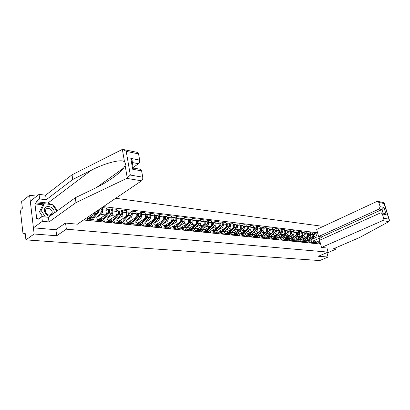 <?xml version="1.0" encoding="UTF-8"?>
<svg xmlns="http://www.w3.org/2000/svg" width="410" height="410" viewBox="0 0 410 410"><rect width="100%" height="100%" fill="white"/><g stroke="black" fill="none" stroke-linecap="round" stroke-linejoin="round"><path stroke-width="0.61" d="M36.772 196.154L29.597 195.257L21.617 201.628L22.365 208.285L21.141 209.243L20.515 211.37L22.919 232.947L23.56 234.007L25.261 234.007M321.327 227.289L321.004 226.105L115.712 198.286M29.597 195.257L34.143 234.002L25.922 239.876L319.723 260.565L328.087 257.024L327.001 253.006L326.15 252.934M34.143 234.002L56.688 235.765L66.374 229.175L328.041 252.119L318.396 256.265L328.087 257.024M25.922 239.876L25.148 232.993L23.898 233.905M306.219 240.245L311.421 237.867C312.584 237.17 313.035 236.058 312.768 234.535L312.343 232.931L310.083 232.66L310.508 234.269C310.775 235.796 310.324 236.913 309.16 237.615L305.46 239.312M309.176 241.28L310.97 240.747L312.661 242.438L314.921 242.669L313.153 240.977M314.921 242.669L315.152 243.53M308.479 233.403L310.083 232.66M312.661 242.438L312.891 243.299M300.822 239.671L306.044 237.267C307.213 236.56 307.664 235.437 307.392 233.9L306.972 232.28L304.666 232.004L305.091 233.628C305.358 235.176 304.907 236.303 303.733 237.011L300.023 238.728M309.776 242.981L309.55 242.115L307.777 240.409M303.057 232.757L304.666 232.004M303.707 240.731L305.547 240.173L307.244 241.879L307.469 242.746M295.323 239.091L300.556 236.657C301.729 235.945 302.18 234.807 301.914 233.254L301.488 231.619L299.136 231.337L299.561 232.977C299.828 234.54 299.372 235.678 298.198 236.396L294.477 238.133M304.292 242.423L304.066 241.551L302.288 239.829M297.522 232.101L299.136 231.337M298.126 240.173L300.012 239.589L301.714 241.311L301.939 242.187M289.706 238.497L294.954 236.032C296.133 235.309 296.589 234.166 296.322 232.598L295.897 230.948L293.498 230.656L293.924 232.311C294.185 233.89 293.729 235.038 292.55 235.765L288.819 237.523M298.695 241.854L298.47 240.972L296.691 239.235M291.879 231.43L293.498 230.656M292.433 239.599L294.365 238.989L296.066 240.726L296.297 241.613M283.981 237.887L289.24 235.396C290.423 234.669 290.88 233.51 290.613 231.922L290.193 230.256L287.743 229.964L288.163 231.635C288.43 233.228 287.969 234.392 286.79 235.125L283.043 236.903M292.986 241.275L292.76 240.383L290.977 238.63M286.118 230.743L287.743 229.964M286.621 239.02L288.604 238.379L290.306 240.132L290.536 241.029M278.134 237.267L283.407 234.745C284.591 234.007 285.053 232.839 284.791 231.24L284.366 229.554L281.865 229.251L282.285 230.943C282.551 232.552 282.09 233.726 280.906 234.469L277.15 236.273M287.154 240.685L286.928 239.783L285.15 238.01M280.24 230.046L281.865 229.251M280.686 238.425L282.721 237.754L284.427 239.527L284.653 240.429M272.168 236.637L277.457 234.084C278.641 233.336 279.102 232.152 278.841 230.538L278.421 228.836L275.868 228.529L276.289 230.235C276.55 231.86 276.084 233.049 274.9 233.797L271.133 235.622M281.204 240.081L280.978 239.168L279.195 237.38M274.234 229.328L275.868 228.529M274.623 237.826L276.714 237.118L278.421 238.907L278.646 239.819M266.075 235.991L271.374 233.408C272.563 232.649 273.029 231.455 272.768 229.82L272.348 228.103L269.739 227.791L270.159 229.513C270.421 231.153 269.954 232.357 268.765 233.116L264.988 234.966M275.12 239.46L274.9 238.543L273.111 236.739M268.104 228.601L269.739 227.791M268.432 237.205L270.579 236.467L272.286 238.271L272.512 239.194M259.853 235.335L265.162 232.716C266.356 231.947 266.823 230.743 266.561 229.093L266.146 227.355L263.481 227.032L263.896 228.775C264.158 230.435 263.691 231.65 262.497 232.419L258.715 234.289M268.914 238.83L268.688 237.902L266.9 236.078M261.841 227.857L263.481 227.032M262.103 236.58L264.312 235.806L266.018 237.626L266.244 238.558M253.498 234.658L258.818 232.009C260.012 231.235 260.483 230.01 260.222 228.344L259.807 226.592L257.085 226.264L257.5 228.021C257.757 229.697 257.29 230.927 256.091 231.706L252.304 233.603M262.564 238.184L262.344 237.246L260.555 235.407M255.44 227.094L257.085 226.264M255.655 235.934L257.905 235.125L259.617 236.965L259.837 237.908M246.999 233.972L252.334 231.286C253.534 230.502 254.005 229.267 253.749 227.581L253.334 225.808L250.551 225.474L250.966 227.253C251.217 228.944 250.746 230.189 249.552 230.979L245.749 232.895M256.081 237.528L255.855 236.58L254.067 234.72M248.901 226.315L250.551 225.474M249.024 235.289L251.361 234.433L253.072 236.293L253.293 237.246M240.368 233.269L245.708 230.548C246.907 229.754 247.379 228.503 247.127 226.802L246.712 225.008L243.868 224.665L244.283 226.463C244.534 228.175 244.063 229.431 242.858 230.23L239.056 232.178M249.449 236.852L249.229 235.893L247.44 234.018M242.218 225.52L243.868 224.665M242.264 234.628L244.667 233.726L246.379 235.601L246.6 236.565M233.582 232.552L238.933 229.795C240.137 228.99 240.608 227.724 240.357 226.002L239.947 224.193L237.036 223.839L237.446 225.659C237.697 227.391 237.221 228.662 236.022 229.472L232.209 231.445M242.669 236.165L242.448 235.196L240.66 233.3M235.386 224.711L237.036 223.839M235.35 233.951L237.826 232.998L239.537 234.894L239.758 235.868M226.648 231.814L232.004 229.021C233.208 228.206 233.685 226.93 233.433 225.187L233.023 223.358L230.051 222.999L230.461 224.839C230.707 226.586 230.23 227.873 229.026 228.693L225.208 230.692M235.735 235.463L235.514 234.479L233.731 232.567M228.396 223.875L230.051 222.999M228.278 233.259L230.83 232.26L232.537 234.171L232.757 235.155M219.545 231.066L224.916 228.232C226.125 227.406 226.602 226.115 226.356 224.352L225.946 222.502L222.902 222.138L223.312 223.993C223.558 225.766 223.076 227.063 221.871 227.893L218.043 229.923M228.642 234.74L228.426 233.751L226.638 231.814M221.246 223.025L222.902 222.138M221.041 232.552L223.67 231.501L225.377 233.433L225.592 234.433M212.262 230.312L217.669 227.427C218.873 226.592 219.355 225.28 219.109 223.501L218.704 221.631L215.588 221.251L215.993 223.132C216.239 224.921 215.757 226.238 214.548 227.078L210.719 229.134M221.385 234.002L221.169 233.003L219.386 231.045M213.933 222.159L215.588 221.251M213.63 231.834L216.342 230.722L218.043 232.68L218.263 233.685M204.79 229.554L210.248 226.602C211.457 225.751 211.939 224.429 211.693 222.625L211.293 220.734L208.106 220.349L208.505 222.251C208.746 224.06 208.265 225.392 207.055 226.243L203.222 228.329M213.953 233.249L213.738 232.234L211.96 230.261M206.445 221.267L208.106 220.349M206.046 231.102L208.844 229.928L210.545 231.906L210.755 232.921M197.123 228.785L202.648 225.751C203.862 224.895 204.344 223.552 204.103 221.733L203.703 219.816L200.439 219.427L200.838 221.349C201.079 223.178 200.592 224.526 199.383 225.387L195.544 227.509M206.348 232.475L206.133 231.45L204.354 229.457M198.783 220.354L200.439 219.427M198.271 230.358L201.161 229.118L202.863 231.112L203.073 232.142M189.266 228.006L194.873 224.885C196.082 224.019 196.569 222.661 196.334 220.816L195.934 218.884L192.592 218.479L192.987 220.421C193.223 222.276 192.736 223.64 191.526 224.516L187.688 226.663M198.558 231.686L198.343 230.645L196.569 228.631M190.932 219.422L192.592 218.479M190.353 229.574L193.3 228.283L194.991 230.302L195.206 231.342M181.205 227.217L186.904 223.998C188.118 223.117 188.605 221.743 188.369 219.878L187.98 217.92L184.551 217.505L184.946 219.473C185.176 221.349 184.684 222.732 183.475 223.619L179.636 225.797M190.573 230.871L190.363 229.825L188.595 227.786M182.891 218.463L184.551 217.505M182.301 228.739L185.243 227.427L186.929 229.472L187.139 230.522M172.933 226.417L178.745 223.091C179.954 222.194 180.446 220.805 180.215 218.919L179.826 216.936L176.315 216.511L176.7 218.504C176.93 220.401 176.438 221.8 175.229 222.702L171.39 224.916M182.399 230.041L182.189 228.98L180.426 226.92M174.655 217.484L176.315 216.511M174.045 227.883L176.987 226.556L178.668 228.616L178.878 229.687M164.446 225.608L170.375 222.159C171.59 221.251 172.082 219.842 171.851 217.93L171.467 215.926L167.869 215.496L168.254 217.51C168.479 219.427 167.987 220.846 166.773 221.759L162.934 224.009M174.014 229.19L173.809 228.119L172.051 226.033M166.214 216.48L167.869 215.496M165.584 227.007L168.52 225.659L170.196 227.745L170.406 228.826M155.733 224.793L161.801 221.205C163.011 220.283 163.503 218.858 163.282 216.921L162.903 214.896L159.213 214.45L159.592 216.485C159.813 218.433 159.316 219.868 158.106 220.795L154.273 223.076M165.42 228.319L165.215 227.232L163.467 225.121M157.558 215.45L159.213 214.45M156.692 226.115L159.844 224.736L161.514 226.848L161.714 227.939M146.79 223.962L153.007 220.226C154.216 219.288 154.708 217.843 154.493 215.885L154.119 213.835L150.332 213.379L150.706 215.44C150.921 217.408 150.424 218.863 149.22 219.806L145.386 222.123M156.599 227.422L156.4 226.32L154.657 224.188M148.676 214.394L150.332 213.379M148.005 225.192L150.941 223.793L152.602 225.93L152.802 227.037M137.606 223.122L143.987 219.222C145.191 218.274 145.688 216.808 145.473 214.825L145.104 212.744L141.219 212.277L141.588 214.368C141.804 216.357 141.306 217.833 140.097 218.786L136.269 221.144M147.554 226.504L147.359 225.387L145.622 223.235M139.569 213.313L141.219 212.277M138.857 224.26L141.809 222.83L143.459 224.987L143.659 226.11M128.166 222.276L134.726 218.192C135.93 217.228 136.433 215.742 136.222 213.733L135.859 211.632L131.871 211.15L132.235 213.267C132.44 215.281 131.943 216.777 130.739 217.746L126.915 220.144M138.273 225.561L138.078 224.434L136.351 222.251M130.226 212.201L131.871 211.15M129.457 223.312L132.435 221.836L134.075 224.019L134.27 225.151M118.464 221.421L125.224 217.131C126.429 216.152 126.926 214.645 126.721 212.616L126.362 210.484L122.272 209.992L122.626 212.134C122.831 214.179 122.329 215.691 121.129 216.675L117.316 219.114M128.74 224.593L128.545 223.45L126.833 221.241M120.627 211.058L122.272 209.992M119.802 222.343L122.805 220.816L124.435 223.025L124.63 224.173M111.817 218.407L110.674 219.739L108.491 220.554L115.466 216.044C116.665 215.05 117.168 213.523 116.968 211.468L116.614 209.31L112.412 208.803L112.76 210.971C112.955 213.041 112.458 214.579 111.259 215.578L107.456 218.053M118.946 223.599L118.756 222.44L117.06 220.206M110.777 209.884L112.412 208.803M109.88 221.349L112.919 219.77L114.539 222.005L114.723 223.168M98.226 219.688L105.442 214.927C106.636 213.917 107.138 212.37 106.948 210.284L106.6 208.101L102.285 207.578L102.623 209.776C102.813 211.873 102.31 213.431 101.121 214.445L97.329 216.967M108.886 222.574L108.701 221.405L107.015 219.145M100.65 208.68L102.285 207.578M99.676 220.339L102.761 218.694L104.365 220.954L104.55 222.133M87.658 218.822L95.14 213.784L96.581 211.222M98.549 221.523L98.369 220.339L96.698 218.048M89.236 219.268L92.322 217.587L93.905 219.878L94.085 221.072M87.914 220.447L87.145 217.602M313.148 240.977L319.364 238.169L315.51 237.733L310.79 239.886M314.531 241.818L316.377 240.988L319.872 241.362M320.266 242.838L319.426 242.751L316.377 240.988M83.594 220.006L319.754 243.996L319.426 242.751M315.51 237.733L317.063 233.91L316.73 232.68L103.387 206.625M317.063 233.91L317.904 234.013M65.549 223.06L66.374 229.175M382.648 220.611L383.657 218.248L388.921 219.145L389.459 220.221L388.88 221.636L382.648 220.611L321.507 247.471L326.96 247.988L328.041 252.119M55.903 229.687L56.688 235.765M319.892 240.142L319.364 238.169L320.63 236.79M313.793 234.038L316.73 232.68M316.192 242.617L314.875 242.505L315.577 243.571M315.188 242.494L316.151 243.627M316.402 242.617L317.371 243.755M308.525 240.655L313.373 236.457C314.147 235.325 314.004 234.484 312.943 233.936L312.625 233.946M309.109 241.193L314.593 236.596C315.367 235.463 315.223 234.628 314.162 234.079L314.116 234.074M308.094 240.465L310.734 238.179M312.63 236.539L312.799 236.391C313.522 235.432 313.46 234.612 312.61 233.936M306.89 240.316L307.808 239.517M309.499 241.946L310.221 243.027M309.514 241.951L310.811 243.089M310.872 242.069L312.056 243.212M304.01 241.372L304.763 242.474M304.056 241.387L305.363 242.535M305.45 241.505L306.629 242.664M383.657 218.248L382.356 213.979L381.244 212.882L380.326 212.98L319.58 240.28L321.507 247.471M388.88 221.636L359.667 237.492L333.248 248.885L335.99 249.147L335.636 247.855M335.99 249.147L327.001 253.006M380.121 206.666L378.835 202.453L377.789 201.392L376.831 201.489L316.679 229.446L318.58 236.555L379.122 209.023L380.121 206.666L383.934 207.404L381.987 209.561L321.589 236.898L322.183 239.112M321.589 236.898L318.58 236.555M384.098 213.4L386.159 214.661L382.356 213.979M383.745 202.607L384.108 203.519L378.835 202.453M126.762 178.376L130.329 175.07L142.752 177.187C142.926 178.775 142.521 179.985 141.542 180.815L126.762 178.376L75.983 202.596L49.01 221.943L42.348 221.313L33.415 227.811L55.837 229.733L65.477 223.055L77.403 224.193L141.542 180.815M42.968 204.831L34.953 203.908L36.751 218.955L38.022 218.012L38.176 219.273L41.774 216.618L48.426 217.29L75.296 197.753L94.408 188.544C106.021 183.116 119.699 173.758 123.615 168.059L125.122 165.471C125.562 163.979 125.352 162.76 124.496 161.827C121.755 158.732 105.15 163.026 91.584 170.078L72.708 179.513L46.217 199.752L39.606 198.947L36.059 201.694L47.862 203.088L52.07 204.641M75.296 197.753L75.983 202.596M41.774 216.618L42.348 221.313M48.426 217.29L49.01 221.943M137.37 152.371L138.554 153.893L139.672 160.09C139.841 161.648 139.441 162.857 138.477 163.708L132.292 162.539M133.158 167.47L138.477 163.708M34.953 203.908L36.208 202.935L36.059 201.694M138.554 153.893L126.218 151.398L123.338 149.512L121.842 149.66L72.042 174.788L45.643 195.206L39.047 194.366L39.606 198.947M39.047 194.366L30.299 201.233L33.415 227.811M45.643 195.206L46.217 199.752M72.042 174.788L72.708 179.513M140.369 169.294L141.614 170.873L142.752 177.187M52.798 205.143C54.848 206.722 56.247 208.695 56.995 211.058M38.022 218.012L39.667 218.176M44.229 203.873L36.208 202.935M133.27 168.1L132.199 162.011C132.471 160.951 132.01 159.736 130.805 158.373L139.672 160.09M141.614 170.873L132.722 169.284L133.486 168.049L140.502 169.32M54.263 213.041L54.243 211.929C53.684 205.584 43.45 204.38 44.454 210.873C45.074 213.8 46.812 215.634 49.677 216.383M52.213 212.134C51.916 208.449 46.14 206.845 45.556 210.32L45.51 211.411C45.807 215.091 51.516 216.695 52.152 213.313L52.213 212.134M42.691 216.716L39.478 211.785L42.707 205.026L44.393 203.744L52.5 204.692L56.754 211.232M45.387 216.982L41.164 210.514L44.393 203.744M39.478 211.785L41.164 210.514M303.123 240.127L308.033 235.847C308.812 234.699 308.668 233.854 307.603 233.3L307.28 233.31M303.672 240.675L309.273 235.991C310.052 234.843 309.909 233.997 308.848 233.449L308.802 233.444M302.703 239.917L305.404 237.559M307.239 235.96L307.444 235.781C308.176 234.792 308.11 233.961 307.233 233.29M301.499 239.742L302.421 238.938M302.452 234.346L302.503 233.915M297.604 239.594L302.585 235.222C303.364 234.064 303.226 233.208 302.155 232.654L301.827 232.665M298.116 240.152L303.851 235.371C304.63 234.212 304.492 233.357 303.426 232.803L303.38 232.798M297.204 239.363L299.966 236.929M301.739 235.371L301.986 235.155C302.729 234.141 302.652 233.3 301.755 232.634M295.994 239.163L296.922 238.343M298.413 240.783L299.192 241.905M298.49 240.813L299.807 241.967M299.915 240.931L301.099 242.1M292.704 240.188L293.509 241.331M292.807 240.229L294.134 241.393M294.267 240.347L295.451 241.526M286.872 239.578L287.702 240.742M287.01 239.63L288.343 240.803M288.502 239.753L289.691 240.942M296.871 233.761L296.932 233.198M291.971 239.056L297.024 234.587C297.809 233.418 297.67 232.552 296.599 231.993L296.266 232.004M293.186 239.25L298.321 234.735C299.1 233.567 298.962 232.706 297.891 232.147L297.844 232.137M291.587 238.799L294.421 236.283M296.128 234.771L296.415 234.52C297.163 233.474 297.081 232.624 296.158 231.963M290.382 238.569L291.315 237.744M291.172 233.152L291.249 232.48M286.216 238.507L291.356 233.941C292.14 232.757 292.002 231.881 290.931 231.317L290.587 231.332M287.717 238.507L292.673 234.089C293.457 232.911 293.319 232.039 292.248 231.476L292.202 231.465M285.847 238.23L288.768 235.622M290.398 234.161L290.731 233.869C291.489 232.793 291.397 231.927 290.449 231.276M284.658 237.959L285.591 237.123M285.355 232.526L285.447 231.758M280.332 237.949L285.565 233.275C286.354 232.08 286.216 231.199 285.145 230.63L284.791 230.645M282.034 237.81L286.913 233.428C287.702 232.239 287.559 231.358 286.487 230.789L286.441 230.784M279.984 237.656L282.992 234.945M284.55 233.541L284.93 233.203C285.693 232.096 285.596 231.225 284.622 230.579M278.815 237.344L279.748 236.498M280.917 238.958L281.783 240.137M281.086 239.02L282.428 240.204M282.618 239.143L283.807 240.342M279.42 231.875L279.523 231.025M274.321 237.38L279.656 232.603C280.45 231.394 280.307 230.502 279.236 229.923L278.877 229.943M276.196 237.134L281.029 232.757C281.824 231.553 281.68 230.661 280.609 230.087L280.563 230.082M273.993 237.077L277.098 234.253M278.574 232.916L279.005 232.526C279.779 231.389 279.671 230.502 278.677 229.866M272.85 236.708L273.788 235.852M274.838 238.323L275.725 239.522M275.038 238.394L275.417 238.379L276.391 239.589M276.606 238.523L277.795 239.732M273.362 231.214L273.47 230.282M268.171 236.806L273.619 231.911C274.418 230.686 274.275 229.784 273.204 229.205L272.84 229.231M270.216 236.462L275.023 232.07C275.817 230.85 275.679 229.954 274.608 229.374L274.556 229.369M267.863 236.488L271.087 233.546M272.471 232.275L272.957 231.834C273.742 230.661 273.619 229.764 272.599 229.139M266.756 236.063L267.699 235.196M268.627 237.677L269.544 238.897M268.863 237.759L269.252 237.738L270.226 238.963M270.467 237.887L271.661 239.112M267.176 230.528L267.289 229.528M261.882 236.216L267.458 231.204C268.258 229.969 268.114 229.057 267.043 228.472L266.669 228.498M264.091 235.791L268.893 231.368C269.688 230.138 269.549 229.226 268.473 228.647L268.427 228.642M261.6 235.893L264.942 232.824M266.233 231.629L266.777 231.127C267.571 229.918 267.443 229.011 266.397 228.401M260.534 235.407L261.483 234.53M262.277 237.016L263.23 238.251M262.554 237.108L262.948 237.088L263.922 238.323M264.199 237.236L265.393 238.471M260.852 229.825L260.98 228.759M255.45 235.612L261.16 230.487C261.964 229.236 261.826 228.314 260.745 227.724L260.37 227.755M257.823 235.12L262.625 230.651C263.425 229.405 263.287 228.488 262.21 227.898L262.164 227.893M255.194 235.289L258.669 232.086M259.858 230.973L260.468 230.405C261.267 229.159 261.129 228.237 260.058 227.642M254.179 234.735L255.128 233.843M255.804 236.344L256.778 237.6M256.106 236.442L256.511 236.421L257.485 237.672M257.793 236.575L258.987 237.82M254.395 229.108L254.528 227.975M248.87 234.997L254.728 229.749C255.532 228.483 255.394 227.555 254.318 226.961L253.928 226.991M251.412 234.438L256.224 229.923C257.029 228.662 256.891 227.734 255.814 227.14L255.768 227.135M248.639 234.674L252.258 231.327M253.334 230.312L254.021 229.667C254.82 228.401 254.687 227.473 253.605 226.879L253.605 226.879M247.676 234.054L248.639 233.146M249.203 235.663L250.177 236.929M249.516 235.765L249.931 235.74L250.905 237M251.243 235.899L252.437 237.159M247.794 228.375L247.937 227.176M242.136 234.356L248.152 228.995C248.957 227.719 248.824 226.781 247.742 226.176L247.348 226.212M244.857 233.746L249.685 229.175C250.489 227.898 250.351 226.961 249.275 226.361L249.229 226.356M241.931 234.043L245.708 230.548L242.858 230.23M246.656 229.646L247.43 228.913C248.234 227.632 248.096 226.694 247.02 226.094L247.02 226.094M241.024 233.372L242.008 232.434M242.459 234.966L243.432 236.242M242.776 235.068L243.202 235.043L244.175 236.319M244.55 235.207L245.744 236.478M241.044 227.627L241.198 226.366M235.237 233.7L236.432 233.023L241.434 228.226C242.238 226.935 242.105 225.987 241.029 225.382L240.624 225.418M238.159 233.034L242.997 228.406C243.806 227.119 243.668 226.171 242.592 225.567L242.541 225.561M235.063 233.408L239.02 229.743M239.819 228.98L240.69 228.144C241.5 226.848 241.362 225.9 240.286 225.29L240.239 225.285M234.207 232.68L235.227 231.701M235.565 234.253L236.534 235.54M235.883 234.361L236.324 234.33L237.298 235.617M237.708 234.494L238.897 235.781M234.141 226.863L234.305 225.536M228.17 233.013L229.544 232.296L234.561 227.442C235.371 226.135 235.237 225.172 234.156 224.562L233.746 224.603M231.312 232.311L236.16 227.627C236.97 226.32 236.836 225.362 235.755 224.752L235.709 224.747M228.027 232.752L232.209 228.903M232.803 228.324L233.802 227.355C234.612 226.043 234.479 225.085 233.398 224.47L233.351 224.465M227.232 231.988L228.293 230.958M228.365 233.515L229.482 234.827M229.441 234.576L229.6 234.838M228.831 233.633L229.287 233.603L230.256 234.904M230.702 233.772L231.896 235.068M227.078 226.089L227.258 224.69M220.934 232.296L222.507 231.553L227.529 226.638C228.344 225.315 228.211 224.342 227.13 223.727L226.709 223.773M224.311 231.568L229.164 226.827C229.979 225.505 229.846 224.536 228.765 223.921L228.718 223.916M220.821 232.075L225.31 227.965M225.556 227.724L226.756 226.551C227.565 225.223 227.437 224.249 226.356 223.634L226.31 223.629M220.093 231.286L221.205 230.195M221.108 232.772L222.261 234.089M222.22 233.823L222.399 234.105M221.62 232.89L222.087 232.854L223.055 234.171M223.542 233.029L224.731 234.341M219.852 225.295L220.052 223.824M214.071 231.599L213.518 231.542L215.306 230.794L220.339 225.818C221.154 224.475 221.021 223.491 219.945 222.871L219.514 222.922M217.146 230.809L222.01 226.007C222.83 224.67 222.697 223.691 221.615 223.071L221.569 223.066M213.436 231.378L219.545 225.725C220.36 224.383 220.231 223.399 219.15 222.779L219.104 222.773M212.78 230.574L213.953 229.41M213.682 232.009L214.871 233.341M214.825 233.049L215.03 233.357M214.24 232.132L214.717 232.096L215.686 233.423M216.213 232.27L217.402 233.597M212.452 224.49L212.672 222.943M205.907 230.743L206.753 230.722M207.767 230.174L212.98 224.977C213.8 223.619 213.666 222.625 212.59 221.994L212.149 222.051M209.817 230.03L214.691 225.172C215.511 223.819 215.378 222.825 214.302 222.199L214.256 222.194M205.866 230.656L207.127 229.928L212.165 224.88C212.985 223.522 212.857 222.527 211.775 221.902L211.729 221.897M205.282 229.861L206.527 228.611M206.122 231.23L207.465 232.542M207.255 232.265L207.486 232.593M206.681 231.353L207.173 231.312L208.142 232.66M208.71 231.496L209.894 232.834M204.872 223.675L205.118 222.041M198.138 229.892L198.963 229.979M200.413 229.21L205.446 224.111C206.266 222.738 206.138 221.733 205.061 221.103L204.61 221.164M202.32 229.236L207.199 224.316C208.019 222.943 207.89 221.943 206.814 221.308L206.768 221.303M205.133 222.943L205.389 222.799M198.107 229.897L199.567 229.128L204.616 224.019C205.436 222.64 205.308 221.636 204.231 221L204.185 220.995M197.594 229.134L198.932 227.791M198.378 230.425L199.557 231.788M199.506 231.46L199.757 231.804M198.947 230.558L199.45 230.512L200.413 231.87M201.028 230.702L202.212 232.055M197.107 222.845L197.42 222.522L197.384 221.118M190.414 229.087L190.881 229.185M192.777 228.308L197.733 223.23C198.558 221.841 198.43 220.821 197.353 220.185L196.892 220.252M194.647 228.426L199.532 223.435C200.352 222.051 200.223 221.036 199.147 220.395L199.101 220.39M197.394 222.092L197.676 221.933M190.143 229.103L191.834 228.314L196.882 223.132C197.707 221.738 197.579 220.723 196.503 220.083L196.457 220.078M189.717 228.396L191.157 226.955M190.445 229.605L191.624 230.979M191.572 230.635L191.844 231.004M191.019 229.743L191.537 229.692L192.5 231.071M193.161 229.887L194.34 231.255M189.138 222.01L189.522 221.61L189.466 220.175M182.501 228.257L182.973 228.36M184.92 227.422L189.835 222.328C190.66 220.918 190.532 219.888 189.461 219.247L188.984 219.319M186.786 227.591L191.675 222.538C192.5 221.133 192.372 220.108 191.301 219.463L191.255 219.458M189.466 221.226L189.779 221.051M181.973 228.257L183.911 227.478L188.964 222.23C189.789 220.816 189.661 219.786 188.59 219.14L188.544 219.135M181.63 227.647L183.188 226.1M182.317 228.765L183.495 230.153M183.439 229.795L183.736 230.179M182.896 228.908L183.429 228.857L184.387 230.246M185.1 229.052L186.278 230.435M180.948 221.19L181.435 220.677L181.353 219.212M174.399 227.412L174.721 227.499M176.848 226.546L181.743 221.4C182.568 219.975 182.445 218.935 181.374 218.284L180.887 218.366M178.739 226.74L183.629 221.62C184.454 220.196 184.331 219.155 183.26 218.509L183.214 218.504M181.338 220.339L181.681 220.144M173.594 227.386L175.793 226.617L180.851 221.303C181.676 219.868 181.553 218.827 180.482 218.176L180.436 218.171M173.333 226.884L175.029 225.218M173.989 227.904L175.162 229.308M175.101 228.934L175.424 229.333M174.573 228.052L175.126 227.996L176.08 229.4M176.843 228.201L178.017 229.6M167.905 225.285L173.143 219.724L173.04 218.228M168.561 225.664L173.456 220.452C174.281 219.007 174.158 217.956 173.092 217.3L172.589 217.387M170.488 225.869L175.383 220.677C176.213 219.232 176.09 218.181 175.019 217.525L174.973 217.52M173.015 219.437L173.384 219.222M164.999 226.489L167.48 225.741L172.538 220.349C173.363 218.899 173.24 217.848 172.174 217.187L172.128 217.182M164.815 226.105L166.67 224.316M165.45 227.022L166.619 228.442M166.578 228.062L166.906 228.467M166.04 227.171L166.609 227.114L167.557 228.534M168.372 227.324L169.545 228.739M159.29 224.48L164.646 218.74L164.523 217.218M160.059 224.762L164.953 219.483C165.784 218.017 165.66 216.951 164.595 216.285L164.087 216.388M162.037 224.972L166.937 219.709C167.762 218.248 167.644 217.187 166.578 216.521L166.527 216.516M164.471 218.515L164.881 218.274M156.189 225.572L157.753 225.613M158.798 224.998L164.015 219.376C164.84 217.905 164.723 216.839 163.657 216.178L163.611 216.172M156.066 225.295L158.096 223.394M156.343 226.053L156.907 226.11L157.855 227.55M157.845 227.171L158.168 227.581M157.291 226.274L157.876 226.212L158.819 227.647M159.69 226.422L160.858 227.852M150.485 223.619L155.933 217.736L155.785 216.188M151.346 223.839L156.241 218.484C157.066 216.998 156.948 215.921 155.887 215.25L155.364 215.363M153.376 224.055L158.27 218.72C159.095 217.238 158.983 216.162 157.917 215.491L157.87 215.486M155.713 217.577L156.154 217.31M147.149 224.629L148.738 224.757M147.077 224.454L149.312 222.445M150.25 223.88L155.277 218.376C156.102 216.885 155.99 215.809 154.929 215.137L154.877 215.132M147.882 225.177L148.866 226.638M148.881 226.253L149.209 226.674M148.312 225.351L148.917 225.285L149.855 226.735M150.962 225.495L151.946 226.95M141.476 222.727L146.995 216.705L146.831 215.132M142.408 222.891L147.298 217.464C148.128 215.957 148.015 214.866 146.959 214.189L146.416 214.312M144.494 223.112L149.383 217.7C150.214 216.198 150.096 215.112 149.04 214.435L148.994 214.43M146.724 216.618L147.2 216.326M137.868 223.66L139.559 223.834M137.837 223.578L140.297 221.477M141.373 222.84L146.314 217.351C147.139 215.839 147.026 214.748 145.97 214.071L145.924 214.066M138.667 224.224L139.641 225.7M139.687 225.315L140.01 225.736M139.103 224.403L139.723 224.332L140.656 225.802M141.824 224.547L142.803 226.023M132.24 221.8L137.827 215.645L137.627 214.051M133.245 221.923L138.129 216.413C138.959 214.886 138.846 213.784 137.791 213.097L137.232 213.226M135.377 222.148L140.266 216.659C141.096 215.137 140.984 214.035 139.928 213.354L139.882 213.349M137.493 215.645L138.011 215.322M128.335 222.65L129.908 221.769L131.051 220.477M132.22 221.825L137.114 216.296C137.945 214.768 137.832 213.661 136.781 212.98L136.735 212.974M128.479 223.127L129.094 222.748M129.201 223.24L130.17 224.736M130.113 224.332L130.57 224.777M129.642 223.435L130.288 223.353L131.215 224.844M132.445 223.578L133.414 225.07M122.821 220.816L128.417 214.558L128.192 212.944M123.835 220.923L128.714 215.337C129.545 213.789 129.432 212.667 128.386 211.98L127.797 212.103M126.029 221.154L130.908 215.588C131.738 214.046 131.63 212.928 130.58 212.242L130.534 212.236M128.017 214.65L128.576 214.297M118.557 221.651L120.422 220.77L121.56 219.458M126.91 221.251L122.805 220.816L127.674 215.219C128.504 213.666 128.392 212.549 127.346 211.857L127.3 211.852M119.1 222.194L119.766 221.774M118.977 221.692L118.639 221.907M119.484 222.235L120.443 223.747M120.555 223.363L120.873 223.793M119.93 222.435L120.596 222.353L121.514 223.86M122.815 222.579L123.779 224.085M113.165 219.796L118.751 213.446L118.5 211.811M114.18 219.903L119.049 214.23C119.879 212.662 119.771 211.529 118.731 210.832L118.111 210.955M116.43 220.139L121.304 214.491C122.129 212.923 122.026 211.796 120.981 211.099L120.935 211.094M118.275 213.641L118.879 213.251M113.109 219.786L117.977 214.107C118.808 212.539 118.705 211.401 117.665 210.704L117.619 210.699M109.531 221.205L110.193 220.78M109.388 220.693L108.722 221.123M109.501 221.2L110.454 222.732M110.603 222.348L110.915 222.784M109.957 221.415L110.644 221.323L111.556 222.845M112.924 221.559L113.877 223.081M103.258 218.745L108.829 212.298L108.553 210.653M104.263 218.853L109.121 213.097C109.952 211.504 109.849 210.356 108.814 209.653L108.158 209.771M106.574 219.094L111.438 213.359C112.263 211.775 112.161 210.627 111.125 209.925L111.079 209.92M108.255 212.621L108.906 212.19M98.492 219.514L100.67 218.684L101.808 217.326M103.166 218.735L108.025 212.969C108.85 211.375 108.747 210.227 107.717 209.52L107.671 209.515M99.589 220.267L100.368 219.755M99.538 219.668L98.882 220.103M99.24 220.139L100.183 221.692M100.368 221.303L100.681 221.743M99.702 220.365L100.414 220.262L101.316 221.805M102.756 220.503L103.704 222.051M97.939 211.591L98.625 211.129L98.8 209.725M98.631 211.124L93.075 217.664M94.074 217.772L98.923 211.929L99.389 209.325M96.452 218.023L101.301 212.201C102.126 210.591 102.028 209.433 100.998 208.721L100.952 208.716M88.222 218.443L90.39 217.597L91.527 216.219M92.952 217.654L97.79 211.801L98.364 210.017M89.431 218.617L88.77 219.058M88.693 219.048L89.626 220.621M89.851 220.226L90.164 220.672M89.16 219.283L89.898 219.176L90.789 220.739M92.311 219.422L93.244 220.985M93.126 213.559L95.14 213.784M101.121 214.445L105.442 214.927M111.259 215.578L115.466 216.044M121.129 216.675L125.224 217.131M130.739 217.746L134.726 218.192M140.097 218.786L143.987 219.222M149.22 219.806L153.007 220.226M158.106 220.795L161.801 221.205M166.773 221.759L170.375 222.159M175.229 222.702L178.745 223.091M183.475 223.619L186.904 223.998M191.526 224.516L194.873 224.885M199.383 225.387L202.648 225.751M207.055 226.243L210.248 226.602M214.548 227.078L217.669 227.427M221.871 227.893L224.916 228.232M229.026 228.693L232.004 229.021M236.022 229.472L238.933 229.795M249.552 230.979L252.334 231.286M256.091 231.706L258.818 232.009M262.497 232.419L265.162 232.716M268.765 233.116L271.374 233.408M274.9 233.797L277.457 234.084M280.906 234.469L283.407 234.745M286.79 235.125L289.24 235.396M292.55 235.765L294.954 236.032M298.198 236.396L300.556 236.657M303.733 237.011L306.044 237.267M309.16 237.615L311.421 237.867M93.905 219.878L98.369 220.339M104.365 220.954L108.701 221.405M114.539 222.005L118.756 222.44M124.435 223.025L128.545 223.45M134.075 224.019L138.078 224.434M143.459 224.987L147.359 225.387M152.602 225.93L156.4 226.32M161.514 226.848L165.215 227.232M170.196 227.745L173.809 228.119M178.668 228.616L182.189 228.98M186.929 229.472L190.363 229.825M194.991 230.302L198.343 230.645M202.863 231.112L206.133 231.45M210.545 231.906L213.738 232.234M218.043 232.68L221.169 233.003M225.377 233.433L228.426 233.751M232.537 234.171L235.514 234.479M239.537 234.894L242.448 235.196M246.379 235.601L249.229 235.893M253.072 236.293L255.855 236.58M259.617 236.965L262.344 237.246M266.018 237.626L268.688 237.902M272.286 238.271L274.9 238.543M278.421 238.907L280.978 239.168M284.427 239.527L286.928 239.783M290.306 240.132L292.76 240.383M296.066 240.726L298.47 240.972M301.714 241.311L304.066 241.551M307.244 241.879L309.55 242.115M85.126 218.971L87.74 219.242M102.623 209.776L106.948 210.284M112.76 210.971L116.968 211.468M122.626 212.134L126.721 212.616M132.235 213.267L136.222 213.733M141.588 214.368L145.473 214.825M150.706 215.44L154.493 215.885M159.592 216.485L163.282 216.921M168.254 217.51L171.851 217.93M176.7 218.504L180.215 218.919M184.946 219.473L188.369 219.878M192.987 220.421L196.334 220.816M200.838 221.349L204.103 221.733M208.505 222.251L211.693 222.625M215.993 223.132L219.109 223.501M223.312 223.993L226.356 224.352M230.461 224.839L233.433 225.187M237.446 225.659L240.357 226.002M244.283 226.463L247.127 226.802M250.966 227.253L253.749 227.581M257.5 228.021L260.222 228.344M263.896 228.775L266.561 229.093M270.159 229.513L272.768 229.82M276.289 230.235L278.841 230.538M282.285 230.943L284.791 231.24M288.163 231.635L290.613 231.922M293.924 232.311L296.322 232.598M299.561 232.977L301.914 233.254M305.091 233.628L307.392 233.9M310.508 234.269L312.768 234.535M308.54 240.644L309.76 240.772M313.373 236.457L314.593 236.596M388.921 219.145L384.108 203.519M383.934 207.404L386.159 214.661M383.109 213.22L381.987 209.561L379.122 209.023M127.279 178.053L125.122 165.471M124.496 161.827L122.375 149.465M126.218 151.398L130.329 175.07M132.722 169.284L130.805 158.373M47.862 203.088L91.584 170.078M303.185 240.075L304.43 240.209M308.033 235.847L309.273 235.991M297.716 239.501L298.987 239.635M302.585 235.222L303.851 235.371M292.145 238.912L293.442 239.05M297.024 234.587L298.321 234.735M286.457 238.312L287.779 238.451M291.356 233.941L292.673 234.089M280.655 237.697L281.957 237.836M285.565 233.275L286.913 233.428M274.731 237.072L275.95 237.2M279.656 232.603L281.029 232.757M278.749 232.496L279.005 232.526M268.678 236.432L269.811 236.549M273.619 231.911L275.023 232.07M267.633 236.324L268.012 236.36M272.676 231.804L272.957 231.834M262.502 235.781L263.543 235.888M267.458 231.204L268.893 231.368M261.288 235.653L261.821 235.709M266.469 231.091L266.777 231.127M256.194 235.114L257.137 235.212M261.16 230.487L262.625 230.651M254.805 234.966L255.497 235.038M260.124 230.369L260.468 230.405M249.746 234.433L250.592 234.52M254.728 229.749L256.224 229.923M248.173 234.264L249.039 234.356M253.646 229.626L254.021 229.667M243.161 233.736L243.899 233.813M248.152 228.995L249.685 229.175M241.398 233.551L242.433 233.659M247.025 228.867L247.43 228.913M236.432 233.023L237.057 233.09M241.434 228.226L242.997 228.406M234.464 232.818L235.688 232.947M240.25 228.093L240.69 228.144M229.544 232.296L230.056 232.352M234.561 227.442L236.16 227.627M227.376 232.07L228.785 232.219M233.326 227.304L233.802 227.355M222.507 231.553L222.896 231.594M227.529 226.638L229.164 226.827M220.119 231.301L221.733 231.471M226.243 226.489L226.756 226.551M215.306 230.794L215.568 230.82M220.339 225.818L222.01 226.007M212.826 230.533L214.512 230.707M218.996 225.664L219.545 225.725M212.98 224.977L214.691 225.172M205.4 229.749L207.127 229.928M211.575 224.813L212.165 224.88M205.446 224.111L207.199 224.316M197.799 228.944L199.567 229.128M203.98 223.947L204.616 224.019M197.733 223.23L199.532 223.435M190.02 228.124L191.834 228.314M196.205 223.055L196.882 223.132M189.835 222.328L191.675 222.538M182.055 227.278L183.911 227.478M188.241 222.143L188.964 222.23M181.743 221.4L183.629 221.62M173.891 226.417L175.793 226.617M180.082 221.21L180.851 221.303M173.456 220.452L175.383 220.677M165.532 225.536L167.48 225.741M171.718 220.257L172.538 220.349M164.953 219.483L166.937 219.709M156.958 224.629L158.957 224.839M163.144 219.273L164.015 219.376M156.241 218.484L158.27 218.72M148.169 223.701L150.173 223.911M154.35 218.269L155.277 218.376M147.298 217.464L149.383 217.7M139.159 222.748L141.045 222.948M145.325 217.238L146.314 217.351M138.129 216.413L140.266 216.659M129.908 221.769L131.672 221.959M136.069 216.178L137.114 216.296M128.207 213.036L128.474 213.067M128.714 215.337L130.908 215.588M120.422 220.77L122.047 220.939M126.562 215.091L127.674 215.219M118.516 211.898L118.813 211.934M119.049 214.23L121.304 214.491M110.674 219.739L112.166 219.898M116.804 213.974L117.977 214.107M108.563 210.73L108.891 210.766M109.121 213.097L111.438 213.359M100.67 218.684L102.008 218.822M106.779 212.826L108.025 212.969M98.923 211.929L101.301 212.201M90.39 217.597L91.573 217.72M96.478 211.652L97.79 211.801M92.322 217.587L96.775 218.058M102.761 218.694L107.092 219.15M112.919 219.77L117.137 220.216M132.435 221.836L136.427 222.256M141.809 222.83L145.704 223.24M150.941 223.793L154.734 224.198M159.844 224.736L163.544 225.131M168.52 225.659L172.128 226.038M176.987 226.556L180.502 226.925M185.243 227.427L188.677 227.791M193.3 228.283L196.651 228.636M201.161 229.118L204.436 229.462M208.844 229.928L212.037 230.266M216.342 230.722L219.463 231.055M223.67 231.501L226.72 231.824M230.83 232.26L233.808 232.572M237.826 232.998L240.742 233.31M244.667 233.726L247.517 234.028M251.361 234.433L254.149 234.73M257.905 235.125L260.632 235.417M264.312 235.806L266.977 236.088M270.579 236.467L273.188 236.744M276.714 237.118L279.271 237.39M282.721 237.754L285.227 238.02M288.604 238.379L291.059 238.64M294.365 238.989L296.768 239.245M300.012 239.589L302.37 239.835M305.547 240.173L307.854 240.419M310.97 240.747L313.23 240.988M25.276 234.141L23.56 234.007M312.943 233.936L314.162 234.079M311.087 242.069L309.847 241.941M305.665 241.505L304.394 241.377M381.244 212.882L384.262 213.431M377.789 201.392L383.832 202.627M389.356 219.893L384.16 203.017M96.54 187.498L123.615 168.059M123.338 149.512L137.509 152.402M49.533 215.224L52.152 213.313M307.603 233.3L308.848 233.449M302.155 232.654L303.426 232.803M300.13 240.936L298.834 240.803M294.482 240.352L293.16 240.214M288.717 239.753L287.369 239.614M296.599 231.993L297.891 232.147M290.931 231.317L292.248 231.476M285.145 230.63L286.487 230.789M282.833 239.143L281.455 239.004M279.236 229.923L280.609 230.087M276.822 238.523L275.417 238.379M273.204 229.205L274.608 229.374M270.687 237.887L269.252 237.738M267.043 228.472L268.473 228.647M264.414 237.236L262.948 237.088M260.745 227.724L262.21 227.898M258.008 236.575L256.511 236.421M254.318 226.961L255.814 227.14M251.463 235.899L249.931 235.74M247.742 226.176L249.275 226.361M244.77 235.207L243.202 235.043M235.294 233.813L235.565 233.838M241.029 225.382L242.592 225.567M237.923 234.494L236.324 234.33M228.201 233.075L228.565 233.111M234.156 224.562L235.755 224.752M230.922 233.772L229.287 233.603M220.944 232.316L221.4 232.362M227.13 223.727L228.765 223.921M223.763 233.029L222.087 232.854M219.945 222.871L221.615 223.071M216.434 232.27L214.717 232.096M206.138 230.774L206.573 230.82M212.59 221.994L214.302 222.199M206.338 231.225L206.071 231.199M208.931 231.496L207.173 231.312M198.599 229.989L198.891 230.02M205.061 221.103L206.814 221.308M203.944 220.969L204.231 221M198.594 230.425L198.281 230.394M201.248 230.702L199.45 230.512M197.353 220.185L199.147 220.395M196.175 220.042L196.503 220.083M190.665 229.605L190.307 229.569M193.382 229.887L191.537 229.692M189.461 219.247L191.301 219.463M188.216 219.099L188.59 219.14M182.537 228.765L182.127 228.718M185.32 229.052L183.429 228.857M181.374 218.284L183.26 218.509M180.057 218.125L180.482 218.176M174.209 227.898L173.748 227.852M177.058 228.196L175.126 227.996M173.092 217.3L175.019 217.525M171.698 217.131L172.174 217.187M165.666 227.017L165.153 226.966M168.592 227.319L166.609 227.114M164.595 216.285L166.578 216.521M163.129 216.111L163.657 216.178M159.91 226.422L157.876 226.212M155.887 215.25L157.917 215.491M154.345 215.065L154.929 215.137M147.928 225.182L147.298 225.116M151.003 225.5L148.917 225.285M146.959 214.189L149.04 214.435M145.33 213.994L145.97 214.071M138.708 224.224L138.016 224.152M141.865 224.552L139.723 224.332M137.791 213.097L139.928 213.354M128.34 222.671L130.185 222.861M136.074 212.892L136.781 212.98M129.242 223.245L128.489 223.168M132.486 223.583L130.288 223.353M128.386 211.98L130.58 212.242M118.639 221.656L120.566 221.861M126.577 211.765L127.346 211.857M119.525 222.24L118.705 222.153M122.856 222.584L120.596 222.353M118.731 210.832L120.981 211.099M108.901 220.647L110.685 220.831M116.829 210.607L117.665 210.704M109.542 221.205L108.65 221.113M112.96 221.559L110.644 221.323M108.814 209.653L111.125 209.925M98.902 219.601L100.537 219.77M106.81 209.413L107.717 209.52M99.281 220.144L98.313 220.047M102.797 220.508L100.414 220.262M100.388 208.649L100.998 208.721M88.632 218.53L90.108 218.684M88.734 219.053L87.689 218.945M92.352 219.427L89.898 219.176"/></g></svg>
